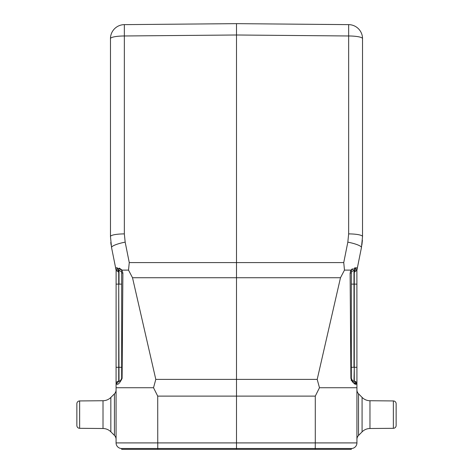 <?xml version="1.0" encoding="UTF-8"?>
<svg xmlns="http://www.w3.org/2000/svg" width="473" height="473" viewBox="0 0 473 473"><rect width="100%" height="100%" fill="white"/><g stroke="black" fill="none" stroke-linecap="round" stroke-linejoin="round"><path stroke-width="0.71" d="M351.327 367.29L351.327 378.341C352.432 380.777 353.319 381.711 353.981 381.137L354.277 381.155A2.803 2.803 0 0 1 356.926 383.952L356.926 387.736L319.476 387.736L317.2 379.393L340.489 277.734L344.48 270.107L343.741 262.58L344.48 270.107L350.996 270.107L356.435 267.795L357.357 267.972L361.443 247.539L356.89 270.308L356.926 383.952L356.612 383.975C355.193 385.158 353.29 383.313 350.901 378.435L350.109 273.075L351.327 273.057L351.327 378.341L351.327 367.29L353.981 367.29L353.981 284.113L356.926 284.113M353.958 381.137L353.562 381.084A2.803 2.803 0 0 1 352.858 380.842A2.803 2.803 0 0 0 353.556 381.084M352.426 380.57A2.803 2.803 0 0 1 351.995 380.156A2.803 2.803 0 0 0 352.426 380.57L352.036 380.203M351.965 380.121L351.54 379.411A2.803 2.803 0 0 0 351.965 380.126A2.803 2.803 0 0 1 351.54 379.405M351.327 284.113L353.981 284.113L353.981 270.26L354.756 270.219L354.277 272.229L354.756 270.219L353.981 270.26L354.756 270.219A2.803 2.803 0 0 0 357.357 267.972M319.476 387.736L315.29 396.114L236.5 396.114L236.5 262.58L343.741 262.58L347.832 242.141A14.001 2.631 11.3 0 1 361.443 247.539L362.531 236.553L362.531 38.632L362.531 236.553A14.001 2.655 180 0 0 348.648 233.899L348.648 35.978L236.5 34.996L236.5 262.58L129.259 262.58L128.52 270.107L132.511 277.734L155.8 379.393L153.524 387.736L157.71 396.114L236.5 396.114L236.5 442.911L116.074 442.911A5.599 5.599 0 0 0 121.673 448.51L236.5 448.51L236.5 442.911L315.29 442.911L315.243 448.51L351.327 448.51A5.599 5.599 0 0 0 356.926 442.911L356.926 387.736M344.48 270.107L351.072 270.136L350.109 273.075M125.179 270.107L121.928 270.136L122.891 273.075L121.928 270.136L128.52 270.107L129.259 262.58L125.168 242.141A14.001 2.631 -11.3 0 0 111.557 247.539L115.643 267.972L111.557 247.539L110.469 236.553L110.469 38.632L110.469 236.553A14.001 2.655 180 0 1 124.352 233.899L125.168 242.141M117.227 267.765L116.565 267.795L119.019 270.26L121.259 271.597L121.928 270.136L121.259 271.597L121.673 273.057L122.891 273.075L122.099 378.435C119.704 383.319 117.801 385.164 116.388 383.975L116.074 383.952L116.11 270.308L115.643 267.972L116.565 267.795L122.004 270.107M153.524 387.736L116.074 387.736L116.074 383.952A2.803 2.803 0 0 1 118.723 381.155L119.019 381.137C119.681 381.711 120.562 380.777 121.673 378.341L121.673 273.601M116.074 387.736L116.074 442.911A5.599 5.599 0 0 0 121.673 448.51L121.679 449.35L157.757 449.35L157.71 396.114M356.612 383.975L354.277 381.155A2.803 2.803 0 0 1 356.926 383.952M350.901 378.435L351.327 378.341L350.901 378.435M351.327 273.601L351.439 272.277M350.327 271.579L351.072 270.136L351.741 271.597L353.981 270.26L356.435 267.795M356.926 367.29L354.277 367.29L354.277 272.229L356.89 270.308M353.981 270.26A2.803 2.803 0 0 0 353.526 270.325L353.532 270.325A2.803 2.803 0 0 1 353.981 270.26M351.711 271.644A2.803 2.803 0 0 0 351.516 272.052A2.803 2.803 0 0 1 351.711 271.644L351.51 272.058M351.374 272.554A2.803 2.803 0 0 0 351.327 273.057A2.803 2.803 0 0 1 351.374 272.554L351.327 273.016M353.981 381.137A2.803 2.803 0 0 1 353.627 381.096A2.803 2.803 0 0 0 353.981 381.137L354.277 367.29L354.277 381.155M351.132 379.943L351.433 380.724M352.113 381.8L356.595 383.975M355.483 267.777L354.596 267.895M352.344 268.806L351.013 270.089M351.072 270.136L351.752 271.579M121.673 378.341L121.673 367.29L118.723 367.29L118.723 284.113L119.019 381.137L116.388 383.975C117.807 385.158 119.71 383.313 122.099 378.435L121.673 378.341L122.099 378.435M362.407 240.231L361.869 245.144L362.407 240.231M362.531 224.935L362.531 62.501L362.531 224.935M362.531 48.997L362.531 62.501L362.531 48.997M362.531 38.632A14.001 14.001 0 0 0 348.648 24.631L236.5 23.65L348.648 24.631L348.648 35.978A14.001 2.655 0 0 1 362.531 38.632M236.5 23.65L236.5 34.996L124.352 35.978L124.352 24.631L236.5 23.65L236.5 34.996M124.352 24.631A14.001 14.001 0 0 0 110.469 38.632A14.001 2.655 0 0 1 124.352 35.978L124.352 233.899M121.827 269.876L119.149 268.085M110.469 62.501L110.469 224.935L110.469 62.501M121.005 380.156L120.574 380.57M120.142 380.842L119.438 381.084A2.803 2.803 0 0 0 120.136 380.842A2.803 2.803 0 0 1 119.444 381.084M121.673 284.113L119.019 284.113L119.019 270.26A2.803 2.803 0 0 1 119.474 270.325A2.803 2.803 0 0 0 119.019 270.26L118.244 270.219A2.803 2.803 0 0 1 115.643 267.972L116.11 270.308L118.723 272.229L118.244 270.219L118.723 272.229L118.723 284.113L116.074 284.113M110.777 242.424L111.131 245.144L110.777 242.424M121.673 273.057A2.803 2.803 0 0 0 121.626 272.554A2.803 2.803 0 0 1 121.673 273.057L121.679 273.063M121.484 272.052A2.803 2.803 0 0 0 121.289 271.65A2.803 2.803 0 0 1 121.484 272.052M119.019 381.137A2.803 2.803 0 0 0 119.344 381.102A2.803 2.803 0 0 1 119.019 381.137M120.568 380.57A2.803 2.803 0 0 0 121.023 380.138A2.803 2.803 0 0 1 120.568 380.57M121.035 380.126A2.803 2.803 0 0 0 121.46 379.411A2.803 2.803 0 0 1 121.035 380.126M118.723 381.155L118.723 367.29L116.074 367.29M236.5 449.35L236.5 448.51L315.243 448.51L315.243 449.35L157.757 449.35M315.29 396.114L315.29 442.911L356.926 442.911A5.599 5.599 0 0 1 351.327 448.51L351.321 449.35L315.243 449.35M103.013 428.508L79.641 428.307A2.803 2.803 0 0 1 76.863 425.505L76.863 403.735A2.803 2.803 0 0 1 79.641 400.938L103.013 400.732A11.204 11.204 0 0 0 110.836 397.45A11.204 11.204 0 0 1 103.013 400.732L103.013 428.508A11.204 11.204 0 0 1 110.836 431.79L110.836 397.45L114.431 393.855A5.599 5.599 0 0 0 116.074 389.894A5.599 5.599 0 0 1 114.431 393.855L114.431 435.385A5.599 5.599 0 0 1 116.074 439.346M103.013 400.732L79.641 400.938A2.803 2.803 0 0 0 76.863 403.735L76.863 425.505M369.969 428.508L369.969 400.732L393.359 400.938A2.803 2.803 0 0 1 396.138 403.735L396.138 425.505A2.803 2.803 0 0 1 393.359 428.307L369.969 428.508A11.204 11.204 0 0 0 362.076 431.861L362.076 397.385A11.204 11.204 0 0 0 369.969 400.732A11.204 11.204 0 0 1 362.076 397.385L358.534 393.778A5.599 5.599 0 0 1 356.926 389.853A5.599 5.599 0 0 0 358.534 393.778L358.534 435.467A5.599 5.599 0 0 0 356.926 439.393M369.969 400.732L393.359 400.938L393.359 428.307M396.138 403.735A2.803 2.803 0 0 0 393.359 400.938M347.832 242.141L348.648 233.899M132.511 277.734L340.489 277.734M317.2 379.393L155.8 379.393M356.926 442.911A5.599 5.599 0 0 1 351.327 448.51M79.641 428.307L79.641 400.938M121.259 271.597L121.573 272.33M110.836 431.79L114.431 435.385M362.076 431.861L358.534 435.467"/></g></svg>
